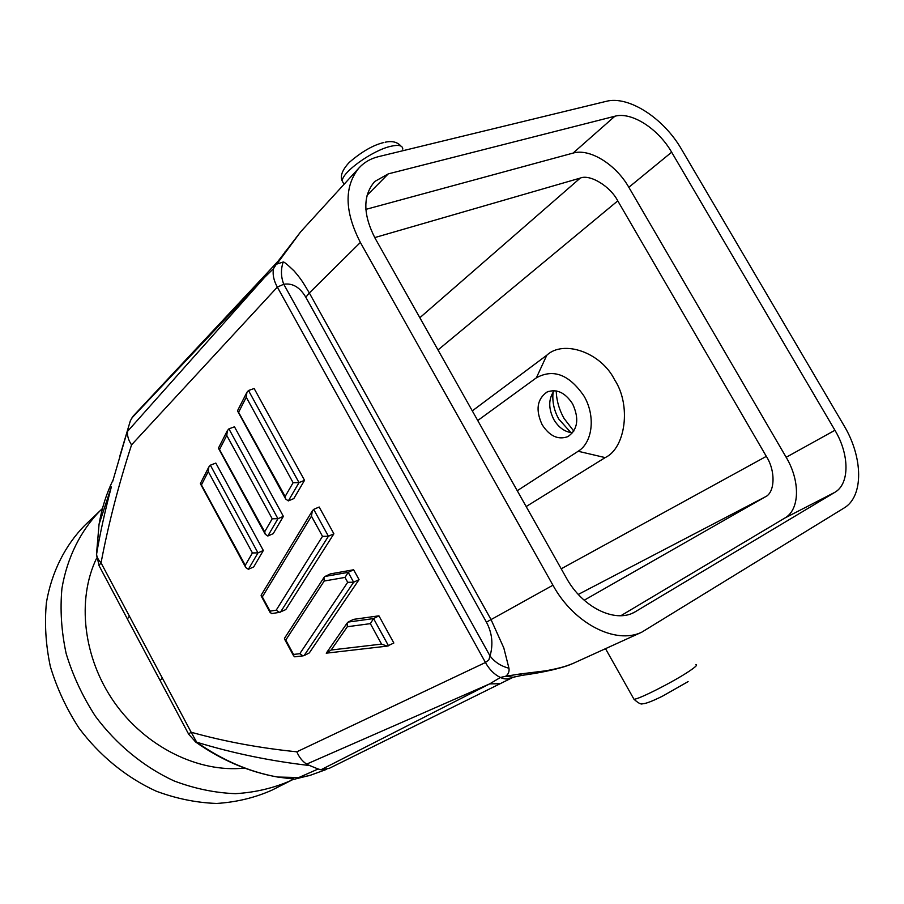 <?xml version="1.0" encoding="UTF-8"?>
<svg xmlns="http://www.w3.org/2000/svg" width="904" height="904" viewBox="0 0 904 904"><rect width="100%" height="100%" fill="white"/><g stroke="black" fill="none" stroke-linecap="round" stroke-linejoin="round"><path stroke-width="1.36" d="M96.649 558.107C76.603 599.521 83.021 657.931 114.514 702.611C145.996 747.292 198.869 773.01 244.634 768.084M102.468 508.511L84.784 525.348C65.156 545.338 51.731 571.859 46.432 602.414C44.42 623.353 45.72 644.721 50.341 666.519C56.85 688.136 66.387 708.634 78.942 728.014C99.643 755.755 126.503 777.621 156.245 791.192C176.416 798.684 196.552 802.763 216.677 803.453C236.385 802.187 254.804 797.757 271.923 790.164L293.71 779.124M100.48 510.353C80.682 530.535 67.178 557.395 61.935 588.436C59.98 609.703 61.393 631.444 66.173 653.649C72.874 675.661 82.637 696.566 95.462 716.341C116.582 744.67 143.917 767.033 174.144 780.966C194.62 788.661 215.05 792.898 235.447 793.667C255.391 792.458 274.014 788.028 291.303 780.378M573.803 431.118L564.039 418.416C559.147 409.693 556.536 400.517 556.22 390.901M570.887 432.609L558.774 419.06C554.423 411.23 552.468 403.105 552.886 394.698L553.158 392.042M542.185 424.778C535.405 410.066 537.01 399.161 546.999 392.053C556.559 388.539 565.102 392.483 572.605 403.862C579.362 418.62 577.825 429.524 567.983 436.575C558.243 440.169 549.643 436.236 542.185 424.778M572.627 432.767C565.045 432.135 558.796 427.75 553.869 419.614C548.253 408.45 548.366 398.8 554.22 390.652M526.173 506.556L605.183 457.605L578.153 451.265C592.708 442.508 595.781 415.919 583.984 396.042C569.249 374.561 553.384 368.493 536.377 377.815L546.796 355.227L472.295 410.879M605.183 457.605C625.636 448.147 631.399 405.06 614.618 379.827C601.092 352.357 563.418 339.463 546.796 355.227M160.076 680.452L162.37 678.124L129.396 616.144L127.385 618.98M129.396 616.144L101.045 562.864L98.965 565.52L188.552 734.003L191.151 732.24L196.665 742.184L195.015 741.585M96.468 556.039L96.604 554.096C99.869 534.343 104.774 511.958 111.328 486.94M378.923 615.827L353.453 619.376L348.119 622.076L373.567 618.573L378.923 615.827L393.839 643.015L387.172 646.134L381.556 644.1L331.147 650.021L326.333 653.163M353.633 569.769L330.412 573.893L325.022 576.447L348.221 572.356L353.633 569.769L359.046 579.622L353.645 582.244L348.221 572.356L345.023 577.419L347.69 582.3L353.645 582.244L304.083 655.603L309.304 652.925L359.046 579.622M283.381 516.365L234.475 426.801L228.915 428.858L227.367 430.632L226.757 435.412L272.217 518.783L277.935 518.704L283.381 516.365L273.223 533.654L267.821 536.015L277.935 518.704L228.915 428.858M304.535 480.318L254.148 388.517L248.487 390.505L246.916 392.313L246.272 397.24L293.111 482.713L299.009 482.612L304.535 480.318L293.811 498.59L288.331 500.906L299.009 482.612L248.487 390.505M252.419 552.943L245.255 565.294L245.798 567.565L248.385 569.294L253.708 566.91L263.335 550.502L215.83 463.085L210.361 465.187L208.847 466.939L208.259 471.572L252.419 552.943L257.979 552.875L210.361 465.187M322.502 536.332L276.195 610.189L279.505 612.37L285.777 609.59L333.881 533.789L319.18 507.008L313.688 509.381L312.309 510.896L311.451 516.173L322.502 536.332L328.423 536.253L313.688 509.381M290.139 777.338L294.478 779.18L277.607 777.044C249.572 772.005 222.599 760.388 196.665 742.184C232.69 753.224 270.364 761.01 309.688 765.552L306.659 764.106C302.444 761.394 299.167 757.292 296.828 751.812C259.685 748.049 224.452 741.517 191.151 732.24L162.37 678.124M310.953 775.112L294.478 779.18M512.444 677.616L512.184 677.751C508.59 679.446 504.681 679.345 500.432 677.446L489.64 683.899L500.206 683.684L329.18 768.377L320.965 769.767L318.151 768.999L295.088 779.18M512.184 677.751L514.365 676.904M306.659 764.106L489.64 683.899L320.965 769.767M131.464 418.405L264.522 277.438L266.951 273.177L133.137 416.145L130.368 420.722L120.006 455.48M99.282 566.13L96.468 554.581L99.044 524.388L96.604 554.096C96.705 556.887 98.186 559.802 101.045 562.864C108.435 524.026 118.616 484.691 131.566 444.847C128.515 440.406 127.159 435.931 127.487 431.434L264.522 277.438L273.584 268.567L276.398 263.12M127.487 431.434L128.074 428.439M500.206 683.684L512.093 677.797C508.5 679.492 504.59 679.39 500.353 677.491C494.205 674.384 489.245 669.389 485.459 662.496L296.828 751.812M508.952 668.226L503.81 647.953L491.041 619.59L486.431 622.155C492.183 632.992 493.381 644.269 490.036 655.976L488.838 659.897L485.459 662.496L277.347 287.088L283.754 284.24L490.036 655.976C494.748 662.135 501.053 666.214 508.952 668.226C509.472 671.559 508.376 674.248 505.686 676.271L519.077 674.124L521.823 675.39L513.325 677.254L505.698 676.26L500.432 677.446M131.566 444.847L277.347 287.088C273.72 280.624 272.443 274.466 273.517 268.635L276.319 263.211M263.335 550.502L257.979 552.875L248.385 569.294M333.881 533.789L328.423 536.253L280.5 612.132M318.151 768.999L309.688 765.552M522.749 675.254L521.823 675.39C544.027 672.361 563.373 667.932 573.385 663.287C565.475 666.485 561.327 667.796 546.185 670.757L519.077 674.124M273.584 268.567L278.601 260.555M283.201 262.013C280.715 269.415 280.895 276.816 283.754 284.24C292.613 282.918 299.97 287.257 305.812 297.258L309.326 292.975C302.478 281.325 300.817 278.805 294.139 270.985C287.461 264.567 283.811 261.572 283.201 262.013L276.827 264.07L300.716 231.74L358.707 168.257C363.962 162.46 370.561 158.584 378.516 156.641L606.177 101.35C628.585 95.349 663.751 118.243 681.548 149.329L843.861 425.366C863.173 457.3 863.908 496.488 843.986 508.059L641.716 632.212C615.534 644.868 573.78 623.5 552.943 585.216L360.368 242.453C344.571 211.649 344.017 186.913 358.707 168.257M285.155 251.606L284.726 252.792M331.147 650.021L347.339 626.732L347.113 623.082L348.119 622.076M347.339 626.732L370.357 623.647L373.567 618.573L388.528 645.84M304.083 655.603L302.953 655.863L299.789 653.705L293.551 654.439L293.642 655.886L295.224 656.756M293.551 654.439L285.766 640.066L284.67 639.331L284.681 638.021M285.766 640.066L324.208 581.023L323.948 577.532L325.022 576.447M272.217 518.783L264.669 531.801L265.234 534.23L267.821 536.015M264.669 531.801L218.576 447.853M293.111 482.713L285.144 496.477L285.732 499.053L288.331 500.906M285.144 496.477L237.628 410.518M245.255 565.294L200.518 483.256M271.957 613.522L270.206 612.618L270.093 611.138L261.267 595.001M641.716 632.212L573.385 663.287M566.322 577.871C582.278 607.16 614.55 623.139 634.167 612.415L834.799 492.352C849.85 483.9 849.523 454.441 834.934 430.27L671.649 152.2C658.214 128.684 631.58 111.52 614.878 116.232L388.279 173.873L374.697 181.523C362.764 195.49 362.888 214.372 375.07 238.193L566.322 577.871M834.799 492.352L784.864 518.026L620.901 615.692M365.871 209.378L573.091 153.081L614.878 116.232M671.649 152.2L628.834 187.297C615.895 164.438 589.736 148.109 573.091 153.081M628.834 187.297L786.175 457.288L834.934 430.27M784.864 518.026C799.995 509.562 800.255 480.725 786.175 457.288M477.73 420.529L536.377 377.815M374.731 237.594L580.255 178.088L419.851 317.733M578.289 594.425L765.112 496.94L584.187 600.233M578.153 451.265L517.257 490.714M765.112 496.94C775.191 492.793 775.688 470.69 766.321 456.362L617.771 200.869C610.324 186.348 590.029 173.907 580.255 178.088M633.478 698.363L633.964 699.233C637.941 699.798 673.661 681.718 689.198 671.209C695.673 666.858 697.888 664.677 695.877 664.666M402.788 149.126C402.664 145.499 398.777 144.527 391.116 146.222C372.595 150.12 341.147 172.833 342.322 181.207L343.916 184.043M111.316 486.996L99.044 524.388C101.745 508.364 106.423 493.573 113.068 479.99M188.608 734.127L195.84 742.173C221.808 760.354 249.063 771.982 277.607 777.044L299.088 777.542M370.357 623.647L381.556 644.1M324.208 581.023L345.023 577.419M347.69 582.3L299.789 653.705M219.706 449.198L226.757 435.412M486.431 622.155L305.812 297.258M238.825 411.806L246.272 397.24M201.569 484.646L208.259 471.572M262.352 596.855L311.451 516.173M276.195 610.189L270.093 611.138M552.943 585.216L491.041 619.59L309.326 292.975L360.368 242.453M632.156 613.33L636.111 611.341M388.279 173.873L367.069 195.32M766.321 456.362L561.214 568.808M437.999 349.961L617.771 200.869M385.262 142.199C392.11 140.719 397.342 142.018 400.969 146.086M605.51 648.676L633.964 699.233C638.258 703.109 641.128 704.623 642.563 703.775C645.546 703.798 652.168 701.267 662.451 696.193L688.113 681.605M344.051 184.292L342.322 181.207C339.847 176.337 342.153 170.065 349.238 162.426C361.668 151.691 373.194 145.058 383.816 142.527M548.491 391.421L546.999 392.053M326.66 769.338L309.383 775.609L299.371 777.496M300.704 231.752L278.262 260.962L266.951 273.177M127.724 429.829L112.65 481.527M387.172 646.134L326.231 653.174M326.299 653.117L347.113 623.082M294.715 656.812L302.953 655.863M284.67 639.331L293.642 655.886M323.948 577.532L284.466 638.348M265.234 534.23L218.655 448.633M218.463 448.079L227.367 430.632M285.732 499.053L237.707 411.252M237.515 410.732L246.916 392.313M245.798 567.565L200.586 484.081M200.405 483.493L208.847 466.939M270.206 612.618L261.29 596.165M261.087 595.307L312.309 510.896M279.505 612.37L271.403 613.613"/></g></svg>
